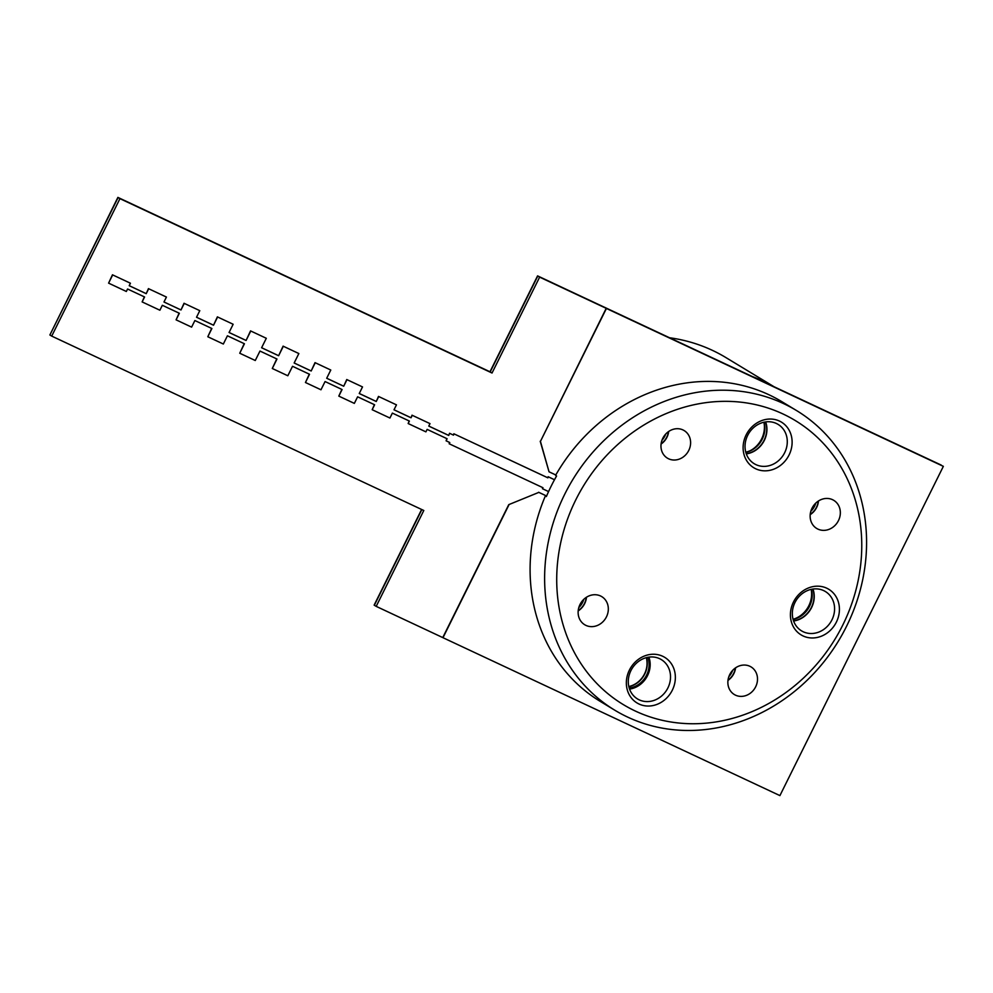 <?xml version="1.0" encoding="UTF-8"?>
<svg xmlns="http://www.w3.org/2000/svg" width="993" height="993" viewBox="0 0 993 993"><rect width="100%" height="100%" fill="white"/><g stroke="black" fill="none" stroke-linecap="round" stroke-linejoin="round"><path stroke-width="1.49" d="M810.822 511.296A16.447 14.585 121.2 0 0 815.799 503.079A16.447 14.585 -58.8 0 1 810.822 511.296M818.244 501.117A16.447 14.585 -58.8 0 1 810.226 514.362A16.447 14.585 121.2 0 0 818.244 501.117M728.874 676.605A16.136 14.312 121.2 0 0 732.635 670.399A16.136 14.312 -58.8 0 1 728.874 676.605M735.329 668.016A16.136 14.312 -58.8 0 1 728.018 680.106A16.136 14.312 121.2 0 0 735.329 668.016M762.239 439.154A23 20.394 121.2 0 0 764.089 422.199A23 20.394 -58.8 0 1 762.239 439.154A23 20.394 -58.8 0 1 745.83 452.361A23 20.394 121.2 0 0 762.239 439.154M765.504 421.938A23 20.394 -58.8 0 1 764.089 440.271A23 20.394 -58.8 0 1 746.252 453.727A23 20.394 121.2 0 0 764.089 440.271A23 20.394 121.2 0 0 765.504 421.938M628.854 686.709A22.082 19.587 121.2 0 0 644.742 674.024A22.082 19.587 121.2 0 0 646.48 657.602A22.082 19.587 -58.8 0 1 644.742 674.024A22.082 19.587 -58.8 0 1 628.854 686.709M646.592 675.141A22.082 19.587 -58.8 0 1 629.214 688.087A22.082 19.587 121.2 0 0 646.592 675.141A22.082 19.587 121.2 0 0 647.858 657.292A22.082 19.587 -58.8 0 1 646.592 675.141M793.134 619.483A23 20.394 121.2 0 0 811.393 589.321A23 20.394 -58.8 0 1 793.134 619.483M812.808 589.072A23 20.394 -58.8 0 1 793.556 620.861A23 20.394 121.2 0 0 812.808 589.072M668.438 431.657A16.136 14.312 -58.8 0 1 661.115 443.747A16.136 14.312 121.2 0 0 668.438 431.657M586.23 597.401A16.447 14.585 -58.8 0 1 578.211 610.633A16.447 14.585 121.2 0 0 586.23 597.401M508.975 504.767L442.99 637.705L779.915 795.604L943.35 466.35L606.425 308.463L540.44 441.389L606.214 308.327L943.127 466.226L539.633 277.134L492.031 373.02L119.954 198.65L51.71 336.106L423.8 510.489L376.198 606.375L442.766 637.58L508.764 504.643L538.827 492.379L508.764 504.643M661.971 440.247A16.136 14.312 121.2 0 0 665.732 434.04A16.136 14.312 -58.8 0 1 661.971 440.247M578.807 607.567A16.447 14.585 121.2 0 0 583.785 599.35A16.447 14.585 -58.8 0 1 578.807 607.567M376.198 606.375L374.349 605.258L421.851 509.57L374.138 605.122L421.628 509.459M51.71 336.106L49.873 334.989L118.105 197.533L490.194 371.903L537.796 276.017L941.29 465.109L537.796 276.017L490.194 371.903L492.031 373.02M119.954 198.65L118.105 197.533L49.873 334.989L117.882 197.396L489.971 371.767L537.573 275.88L943.35 466.35M539.633 277.134L537.573 275.88M818.48 500.969A16.447 14.585 -58.8 0 1 810.201 514.647A16.447 14.585 121.2 0 0 818.48 500.969M735.59 667.83A16.136 14.312 -58.8 0 1 727.968 680.416A16.136 14.312 121.2 0 0 735.59 667.83M765.665 421.913A23 20.394 -58.8 0 1 764.312 440.408A23 20.394 -58.8 0 1 746.314 453.888A23 20.394 121.2 0 0 764.312 440.408A23 20.394 121.2 0 0 765.665 421.913M648.019 657.267A22.082 19.587 -58.8 0 1 646.815 675.265A22.082 19.587 -58.8 0 1 629.264 688.236M812.969 589.048A23 20.394 -58.8 0 1 793.618 621.01A23 20.394 121.2 0 0 812.969 589.048M538.616 492.255L546.609 496.004L538.827 492.379M540.217 441.264L549.042 471.812L540.44 441.389M668.699 431.471A16.136 14.312 -58.8 0 1 661.077 444.057A16.136 14.312 121.2 0 0 668.699 431.471M586.466 597.24A16.447 14.585 -58.8 0 1 578.187 610.918A16.447 14.585 121.2 0 0 586.466 597.24M549.042 471.812L555.795 474.964M810.971 510.799A16.447 14.585 121.2 0 0 815.427 503.439M729.123 675.948A16.136 14.312 121.2 0 0 732.164 670.92M745.78 452.187A23 20.394 121.2 0 0 762.028 439.03A23 20.394 121.2 0 0 763.915 422.236A24.428 21.672 -58.8 0 1 750.931 450.325M628.817 686.548A22.082 19.587 121.2 0 0 644.531 673.887A22.082 19.587 121.2 0 0 646.306 657.651M811.182 589.37A24.428 21.672 -58.8 0 1 793.084 619.309A23 20.394 121.2 0 0 811.219 589.37M489.971 371.767L117.882 197.396M662.219 439.589A16.136 14.312 121.2 0 0 665.273 434.562M578.956 607.071A16.447 14.585 121.2 0 0 583.412 599.71M773.386 386.389A183.966 163.175 121.2 0 0 763.245 381.138A183.966 163.175 121.2 0 0 752.694 376.695M669.642 337.769A183.966 163.175 -58.8 0 1 712.378 350.343A183.966 163.175 -58.8 0 1 725.933 357.592L773.845 386.612M554.491 479.743L548.359 476.863L547.652 477.72L548.148 476.727L554.504 479.718M547.875 477.844L454.074 433.891L453.466 435.133L449.544 433.271L448.749 435.455L428.777 426.096L430.006 423.626L412.244 415.31L411.028 417.78L394.01 409.799L396.468 404.859L378.705 396.542L376.26 401.482L359.243 393.513L362.519 386.922L346.979 379.649L343.715 386.227L326.697 378.259L330.781 370.029L315.253 362.743L311.169 370.985L294.151 363.004L298.856 353.545L283.315 346.259L278.623 355.73L261.606 347.749L266.31 338.29L250.77 331.004L246.078 340.475L229.06 332.506L233.144 324.264L217.616 316.99L213.532 325.22L196.515 317.251L199.792 310.66L184.251 303.386L180.987 309.965L163.969 301.996L166.427 297.056L148.665 288.74L146.219 293.68L129.202 285.699L130.431 283.228L112.681 274.912L108.597 283.142L126.347 291.47L127.576 289L144.581 296.969L142.136 301.909L159.885 310.226L162.331 305.285L179.348 313.267L176.084 319.845L191.612 327.131L194.876 320.54L211.894 328.509L207.81 336.751L223.338 344.025L227.422 335.795L244.439 343.764L239.747 353.235L255.275 360.509L259.98 351.05L276.985 359.019L272.293 368.49L287.821 375.764L292.525 366.293L309.531 374.274L305.447 382.504L320.975 389.777L325.071 381.548L342.076 389.529L338.812 396.108L354.34 403.394L357.617 396.803L374.622 404.772L372.176 409.712L389.926 418.028L392.372 413.1L409.389 421.069L408.16 423.539L425.91 431.856L427.139 429.386L447.111 438.745L446.093 440.805L449.792 442.543L449.171 443.772L542.972 487.724L542.476 488.717L542.737 487.625M542.476 488.717L548.57 491.572M453.466 435.133L449.767 433.395M446.093 440.805L446.887 438.645M449.544 433.271L448.749 435.455M454.074 433.891L547.652 477.72M453.242 434.996L453.863 433.767M449.171 443.772L449.556 442.431M130.431 283.228L112.681 274.912M108.597 283.142L112.457 274.788M142.136 301.909L144.357 296.857M166.427 297.056L148.665 288.74M146.219 293.68L148.453 288.603M199.792 310.66L184.251 303.386M176.084 319.845L179.125 313.155M180.987 309.965L184.04 303.25M163.982 301.971L180.763 309.841M207.81 336.751L211.67 328.41M233.144 324.264L217.616 316.99M213.532 325.22L217.393 316.854M266.31 338.29L250.77 331.004M239.747 353.235L244.216 343.652M246.078 340.475L250.559 330.88M229.073 332.481L245.854 340.338M272.293 368.49L276.762 358.907M298.856 353.545L283.315 346.259M278.623 355.73L283.104 346.123M330.781 370.029L315.253 362.743M305.447 382.504L309.307 374.162M311.169 370.985L315.029 362.619M294.164 362.979L310.946 370.848M338.812 396.108L341.853 389.417M362.519 386.922L346.979 379.649M343.715 386.227L346.768 379.512M396.468 404.859L378.705 396.542M372.176 409.712L374.398 404.672M376.26 401.482L378.494 396.418M359.255 393.489L376.037 401.346M408.16 423.539L409.153 420.958M430.006 423.626L412.244 415.31M411.028 417.78L412.033 415.173M428.79 426.071L448.526 435.319M394.022 409.774L410.804 417.643M326.709 378.234L343.491 386.103M261.618 347.724L278.4 355.593M196.527 317.226L213.309 325.083M129.214 285.674L145.996 293.543M614.853 710.243L600.318 701.443A175.227 155.429 -58.8 0 1 545.356 495.941L546.373 496.55A175.227 155.429 121.2 0 1 556.589 475.982L555.571 475.362A175.227 155.429 -58.8 0 1 768.905 394.742A175.227 155.429 -58.8 0 1 781.826 401.656L796.361 410.444A175.227 155.429 121.2 0 0 783.44 403.543A175.227 155.429 121.2 0 0 568.517 486.992A175.227 155.429 121.2 0 0 614.853 710.243A175.227 155.429 121.2 0 0 627.762 717.145A175.227 155.429 121.2 0 0 842.685 633.695A175.227 155.429 121.2 0 0 796.361 410.444M756.927 674.806A16.136 14.312 -58.8 0 1 751.378 692.369A16.136 14.312 -58.8 0 1 734.323 694.529A16.136 14.312 -58.8 0 1 728.44 686.635A16.136 14.312 -58.8 0 1 733.988 669.071A16.136 14.312 -58.8 0 1 751.043 666.911A16.136 14.312 -58.8 0 1 756.927 674.806M597.414 625.466A16.447 14.585 -58.8 0 1 584.716 624.746A16.447 14.585 -58.8 0 1 578.311 609.839A16.447 14.585 -58.8 0 1 589.048 595.899A16.447 14.585 -58.8 0 1 601.746 596.619A16.447 14.585 -58.8 0 1 608.138 611.527A16.447 14.585 -58.8 0 1 597.414 625.466M821.062 499.616A16.447 14.585 -58.8 0 1 833.76 500.335A16.447 14.585 -58.8 0 1 840.152 515.255A16.447 14.585 -58.8 0 1 829.428 529.195A16.447 14.585 -58.8 0 1 816.73 528.475A16.447 14.585 -58.8 0 1 810.325 513.555A16.447 14.585 -58.8 0 1 821.062 499.616M661.537 450.276A16.136 14.312 -58.8 0 1 667.097 432.712A16.136 14.312 -58.8 0 1 684.14 430.565A16.136 14.312 -58.8 0 1 690.036 438.459A16.136 14.312 -58.8 0 1 684.475 456.01A16.136 14.312 -58.8 0 1 667.433 458.17A16.136 14.312 -58.8 0 1 661.537 450.276M782.993 413.969A166.03 147.274 -58.8 0 1 842.747 625.118A166.03 147.274 -58.8 0 1 635.483 711.112A166.03 147.274 -58.8 0 1 575.729 499.976A166.03 147.274 -58.8 0 1 782.993 413.969M545.356 495.941L546.473 496.314M747.667 435.393A23 20.394 -58.8 0 1 778.065 424.383A23 20.394 -58.8 0 1 784.656 452.721A23 20.394 -58.8 0 1 754.246 463.731A23 20.394 -58.8 0 1 747.667 435.393M823.681 590.612A23 20.394 -58.8 0 1 825.369 591.518A23 20.394 -58.8 0 1 831.451 620.811A23 20.394 -58.8 0 1 803.25 631.771A23 20.394 -58.8 0 1 801.55 630.865A23 20.394 -58.8 0 1 795.467 601.559A23 20.394 -58.8 0 1 823.681 590.612M629.55 689.092A23 20.394 121.2 0 0 647.548 675.612A23 20.394 121.2 0 0 648.901 657.13M667.892 687.938A23 20.394 -58.8 0 1 637.494 698.935A23 20.394 -58.8 0 1 630.915 670.598A23 20.394 -58.8 0 1 661.313 659.6A23 20.394 -58.8 0 1 667.892 687.938M789.063 454.993A26.674 23.658 121.2 0 0 779.468 421.069A26.674 23.658 121.2 0 0 746.165 434.884A26.674 23.658 121.2 0 0 755.76 468.808A26.674 23.658 121.2 0 0 789.063 454.993M803.064 635.942A26.674 23.658 121.2 0 0 836.367 622.127A26.674 23.658 121.2 0 0 826.759 588.204A26.674 23.658 121.2 0 0 793.469 602.019A26.674 23.658 121.2 0 0 803.064 635.942M629.401 670.089A26.674 23.658 121.2 0 0 639.008 704.012A26.674 23.658 121.2 0 0 672.311 690.197A26.674 23.658 121.2 0 0 662.703 656.274A26.674 23.658 121.2 0 0 629.401 670.089"/></g></svg>
